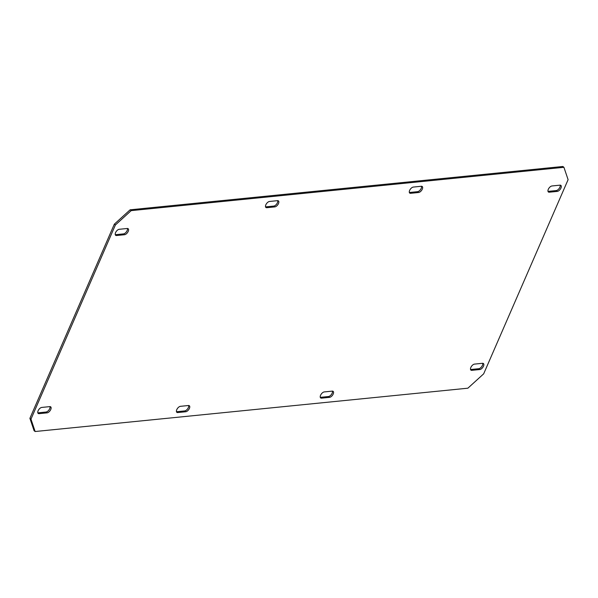 <?xml version="1.0" encoding="UTF-8"?>
<svg xmlns="http://www.w3.org/2000/svg" width="598" height="598" viewBox="0 0 598 598"><rect width="100%" height="100%" fill="white"/><g stroke="black" fill="none" stroke-linecap="round" stroke-linejoin="round"><path stroke-width="0.9" d="M560.184 185.156A3.67 1.891 -52.4 0 1 559.885 187.226A3.67 1.891 -52.4 0 1 556.2 190.575L548.209 191.375A3.67 1.891 -52.4 0 1 548.007 191.382M560.954 188.049A3.67 1.891 -52.4 0 1 557.269 191.397L549.278 192.197A3.67 1.891 -52.4 0 1 548.396 191.988A3.67 1.891 -52.4 0 1 548.665 188.609A3.67 1.891 -52.4 0 1 551.991 185.963L559.975 185.163A3.67 1.891 -52.4 0 1 560.864 185.38A3.67 1.891 -52.4 0 1 560.954 188.049M49.993 406.618A3.67 1.891 -52.4 0 1 49.694 408.688A3.67 1.891 -52.4 0 1 46.009 412.037L38.025 412.837A3.67 1.891 -52.4 0 1 37.816 412.844M50.763 409.51A3.67 1.891 -52.4 0 1 47.078 412.859L39.087 413.659A3.67 1.891 -52.4 0 1 38.205 413.442A3.67 1.891 -52.4 0 1 38.474 410.064A3.67 1.891 -52.4 0 1 41.8 407.425L49.791 406.625A3.67 1.891 -52.4 0 1 50.673 406.834A3.67 1.891 -52.4 0 1 50.763 409.51M421.523 186.262A3.67 1.891 -52.4 0 1 421.231 188.333A3.67 1.891 -52.4 0 1 417.546 191.681L409.555 192.481A3.67 1.891 -52.4 0 1 409.346 192.489M422.293 189.155A3.67 1.891 -52.4 0 1 418.607 192.504L410.624 193.304A3.67 1.891 -52.4 0 1 409.735 193.087A3.67 1.891 -52.4 0 1 410.011 189.708A3.67 1.891 -52.4 0 1 413.33 187.069L421.321 186.27A3.67 1.891 -52.4 0 1 422.203 186.479A3.67 1.891 -52.4 0 1 422.293 189.155M188.654 405.511A3.67 1.891 -52.4 0 1 188.355 407.582A3.67 1.891 -52.4 0 1 184.67 410.931L176.679 411.73A3.67 1.891 -52.4 0 1 176.477 411.738M189.417 408.404A3.67 1.891 -52.4 0 1 185.731 411.753L177.748 412.553A3.67 1.891 -52.4 0 1 176.859 412.343A3.67 1.891 -52.4 0 1 177.135 408.965A3.67 1.891 -52.4 0 1 180.454 406.319L188.445 405.519A3.67 1.891 -52.4 0 1 189.327 405.736A3.67 1.891 -52.4 0 1 189.417 408.404M277.726 200.659A3.67 1.891 -52.4 0 1 277.427 202.729A3.67 1.891 -52.4 0 1 273.742 206.078L265.751 206.878A3.67 1.891 -52.4 0 1 265.549 206.886M278.496 203.544A3.67 1.891 -52.4 0 1 274.811 206.901L266.82 207.7A3.67 1.891 -52.4 0 1 265.938 207.484A3.67 1.891 -52.4 0 1 266.207 204.105A3.67 1.891 -52.4 0 1 269.534 201.466L277.517 200.666A3.67 1.891 -52.4 0 1 278.406 200.876A3.67 1.891 -52.4 0 1 278.496 203.544M482.728 363.292A3.67 1.891 -52.4 0 1 482.429 365.363A3.67 1.891 -52.4 0 1 478.744 368.712L470.753 369.512A3.67 1.891 -52.4 0 1 470.551 369.519M483.498 366.185A3.67 1.891 -52.4 0 1 479.813 369.534L471.822 370.334A3.67 1.891 -52.4 0 1 470.94 370.125A3.67 1.891 -52.4 0 1 471.209 366.746A3.67 1.891 -52.4 0 1 474.535 364.1L482.519 363.3A3.67 1.891 -52.4 0 1 483.408 363.517A3.67 1.891 -52.4 0 1 483.498 366.185M127.449 228.481A3.67 1.891 -52.4 0 1 127.15 230.551A3.67 1.891 -52.4 0 1 123.465 233.9L115.481 234.7A3.67 1.891 -52.4 0 1 115.272 234.708M128.219 231.374A3.67 1.891 -52.4 0 1 124.534 234.722L116.543 235.522A3.67 1.891 -52.4 0 1 115.661 235.306A3.67 1.891 -52.4 0 1 115.93 231.927A3.67 1.891 -52.4 0 1 119.256 229.288L127.247 228.488A3.67 1.891 -52.4 0 1 128.129 228.698A3.67 1.891 -52.4 0 1 128.219 231.374M332.451 391.114A3.67 1.891 -52.4 0 1 332.152 393.185A3.67 1.891 -52.4 0 1 328.466 396.534L320.483 397.334A3.67 1.891 -52.4 0 1 320.274 397.341M333.221 394.007A3.67 1.891 -52.4 0 1 329.535 397.356L321.545 398.156A3.67 1.891 -52.4 0 1 320.663 397.947A3.67 1.891 -52.4 0 1 320.939 394.568A3.67 1.891 -52.4 0 1 324.258 391.922L332.249 391.122A3.67 1.891 -52.4 0 1 333.131 391.339A3.67 1.891 -52.4 0 1 333.221 394.007M563.921 167.305L568.1 179.669L483.67 373.832L467.875 388.192L35.14 431.517L34.079 430.695L29.9 418.331L114.33 224.168L130.125 209.808L562.86 166.483L563.921 167.305L131.186 210.631L115.392 224.99L114.33 224.168M130.125 209.808L131.186 210.631M29.9 418.331L30.969 419.153L115.392 224.99M30.969 419.153L35.14 431.517M557.269 191.397L556.2 190.575M47.078 412.859L46.009 412.037M418.607 192.504L417.546 191.681M185.731 411.753L184.67 410.931M274.811 206.901L273.742 206.078M479.813 369.534L478.744 368.712M124.534 234.722L123.465 233.9M329.535 397.356L328.466 396.534M321.545 398.156L320.483 397.334M116.543 235.522L115.481 234.7M471.822 370.334L470.753 369.512M266.82 207.7L265.751 206.878M177.748 412.553L176.679 411.73M410.624 193.304L409.555 192.481M39.087 413.659L38.025 412.837M549.278 192.197L548.209 191.375"/></g></svg>
